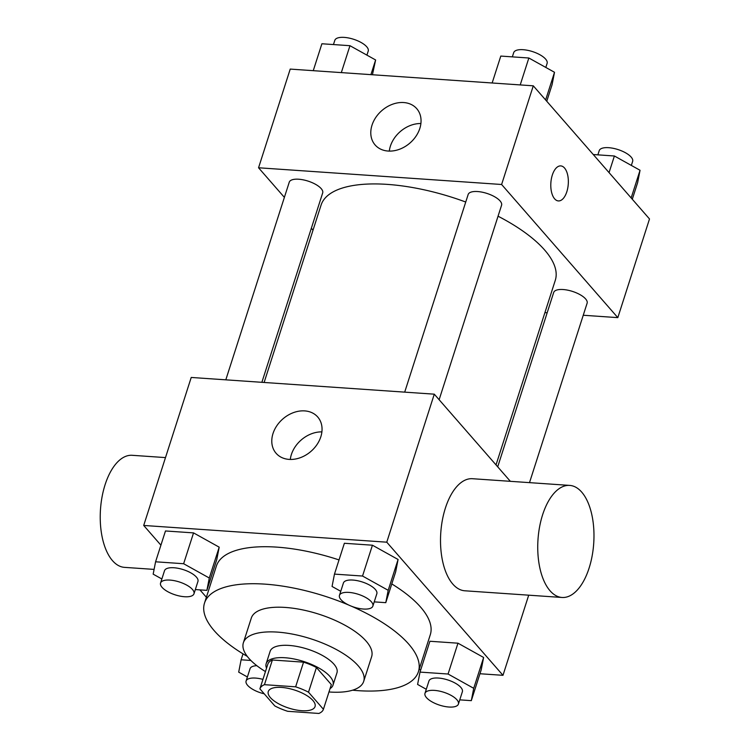 <?xml version="1.0" encoding="UTF-8"?>
<svg xmlns="http://www.w3.org/2000/svg" width="751" height="751" viewBox="0 0 751 751"><rect width="100%" height="100%" fill="white"/><g stroke="black" fill="none" stroke-linecap="round" stroke-linejoin="round"><path stroke-width="1.13" d="M312.932 700.523A24.567 9.481 17.8 0 1 315.054 706.578A24.567 9.481 17.8 0 1 288.769 708.09A24.567 9.481 17.8 0 1 268.267 691.549A24.567 9.481 17.8 0 1 287.877 688.292A24.567 9.481 17.8 0 1 312.932 700.523M295.631 686.827L264.455 684.677A33.363 12.87 17.8 0 0 259.902 688.855L274.81 705.931A33.363 12.87 17.8 0 0 287.699 711.3L318.875 713.45A33.363 12.87 17.8 0 0 323.418 709.273L308.511 692.197A33.363 12.87 17.8 0 0 295.631 686.827L303.554 662.157L272.369 660.007L264.455 684.677M323.418 709.273L331.341 684.602L316.434 667.526L308.511 692.197M259.902 688.855L267.825 664.184A33.363 12.87 17.8 0 1 272.369 660.007M303.554 662.157A33.363 12.87 17.8 0 1 316.434 667.526M330.055 688.601A35.1 13.537 -162.2 0 0 333.003 685.128A35.1 13.537 -162.2 0 0 303.723 661.5A35.1 13.537 -162.2 0 0 266.164 663.668A35.1 13.537 -162.2 0 0 266.53 668.202M266.164 663.668L270.125 651.333A35.1 13.537 17.8 0 1 298.128 646.677A35.1 13.537 17.8 0 1 333.923 664.156A35.1 13.537 17.8 0 1 336.964 672.793L333.003 685.128M328.976 691.962A63.187 24.37 -162.2 0 0 329.689 692.018A63.187 24.37 -162.2 0 0 363.7 681.373A63.187 24.37 -162.2 0 0 310.989 638.857A63.187 24.37 -162.2 0 0 243.38 642.743A63.187 24.37 -162.2 0 0 265.45 671.572M363.7 681.373L371.623 656.712A63.187 24.37 -162.2 0 0 318.912 614.187A63.187 24.37 -162.2 0 0 251.303 618.082L243.38 642.743M352.557 690.197A112.331 43.323 -162.2 0 0 357.945 690.648A112.331 43.323 -162.2 0 0 418.41 671.732A112.331 43.323 -162.2 0 0 351.571 606.273M348.717 605.043A112.331 43.323 -162.2 0 0 204.516 603.053A112.331 43.323 -162.2 0 0 247.304 656.412M204.516 603.053L216.391 566.057A112.331 43.323 17.8 0 1 339.02 559.927M391.787 583.931A112.331 43.323 17.8 0 1 420.569 607.08A112.331 43.323 17.8 0 1 430.295 634.726L418.41 671.732M195.335 589.563L206.882 590.352L216.786 559.523L219.198 547.169L193.542 532.891L165.473 530.966L155.579 561.795L153.166 574.149L161.859 578.983M479.955 673.741L502.982 675.318L386.765 542.184L143.704 525.456L160.911 545.17M199.935 589.882L206.375 597.252M419.114 669.554L420.785 669.667M459.762 699.857L471.309 700.655L481.213 669.817L483.625 657.472L457.969 643.194L429.901 641.26L420.006 672.098L417.594 684.443L426.286 689.287M374.223 601.87L385.779 602.668L395.674 571.83L398.086 559.486L372.43 545.207L344.371 543.273L334.467 574.111L332.055 586.456L340.757 591.3M528.713 595.177L502.982 675.318M510.361 481.325L434.285 394.172L191.223 377.453L143.704 525.456M434.285 394.172L386.765 542.184M320.818 436.791A27.609 21.46 138.9 0 1 300.438 457.65A27.609 21.46 138.9 0 1 276.115 453.304A27.609 21.46 138.9 0 1 282.808 418.983A27.609 21.46 138.9 0 1 317.72 416.993A27.609 21.46 138.9 0 1 320.818 436.791M562.001 597.467L464.775 590.784A56.165 27.928 -86.1 0 1 440.771 532.835A56.165 27.928 -86.1 0 1 472.492 478.716L569.718 485.409A56.165 27.928 -86.1 0 1 581.696 492.102A56.165 27.928 -86.1 0 1 592.107 556.097A56.165 27.928 -86.1 0 1 562.001 597.467A56.165 27.928 -86.1 0 1 537.998 539.518A56.165 27.928 -86.1 0 1 569.718 485.409M165.492 457.594L132.204 455.303A56.165 27.928 93.9 0 0 102.098 496.674A56.165 27.928 93.9 0 0 112.509 560.668A56.165 27.928 93.9 0 0 124.497 567.362L154.086 569.399M290.299 459.452A27.609 21.46 138.9 0 1 321.888 431.881M498.054 216.204A122.995 47.444 17.8 0 1 544.644 250.027A122.995 47.444 17.8 0 1 555.289 280.301L496.026 464.907M264.127 382.466L321.071 205.098A122.995 47.444 17.8 0 1 465.733 202.028M439.128 399.72L501.574 205.23A17.555 6.768 -162.2 0 0 486.93 193.42A17.555 6.768 -162.2 0 0 468.155 194.5L404.695 392.144M497.706 466.831L553.684 292.486A17.555 6.768 17.8 0 1 567.69 290.158A17.555 6.768 17.8 0 1 585.592 298.898A17.555 6.768 17.8 0 1 587.113 303.216L529.502 482.64M225.807 379.828L289.257 182.183A17.555 6.768 17.8 0 1 303.263 179.855A17.555 6.768 17.8 0 1 321.165 188.595A17.555 6.768 17.8 0 1 322.686 192.913L261.874 382.315M544.916 312.613L547.179 312.773M583.245 315.251L617.82 317.635L501.612 184.493L258.551 167.773L284.385 197.372M311.336 228.248L313.026 230.181M258.551 167.773L290.224 69.092L533.285 85.821L649.502 218.954L617.82 317.635M533.285 85.821L501.612 184.493M419.818 128.44A27.609 21.46 138.9 0 1 399.438 149.299A27.609 21.46 138.9 0 1 375.115 144.952A27.609 21.46 138.9 0 1 381.808 110.632A27.609 21.46 138.9 0 1 416.721 108.642A27.609 21.46 138.9 0 1 419.818 128.44M560.772 165.905A17.555 8.73 -86.1 0 1 564.517 167.999A17.555 8.73 -86.1 0 1 567.775 187.994A17.555 8.73 -86.1 0 1 558.368 200.93A17.555 8.73 -86.1 0 1 550.868 182.822A17.555 8.73 -86.1 0 1 560.781 165.905A17.555 8.73 -86.1 0 1 564.527 167.999A17.555 8.73 -86.1 0 1 567.765 187.994A17.555 8.73 -86.1 0 1 558.368 200.93M389.3 151.101A27.609 21.46 138.9 0 1 420.898 123.53M546.766 101.254L552.098 84.628L554.51 72.284L528.854 58.005L500.795 56.072L492.149 82.995M554.51 72.284L545.63 99.958M528.854 58.005L520.218 84.919M512.342 56.869L513.693 52.654A17.555 6.768 17.8 0 1 527.7 50.326A17.555 6.768 17.8 0 1 545.592 59.066A17.555 6.768 17.8 0 1 547.113 63.384L545.808 67.44M372.43 74.753L375.622 59.977L349.966 45.698L321.897 43.765L313.251 70.678M375.622 59.977L370.91 74.649M349.966 45.698L341.32 72.612M333.444 44.562L334.805 40.347A17.555 6.768 17.8 0 1 348.802 38.019A17.555 6.768 17.8 0 1 366.704 46.75A17.555 6.768 17.8 0 1 368.225 51.077L366.92 55.133M632.295 199.24L637.637 182.624L640.049 170.27L614.393 155.992L593.271 154.537M640.049 170.27L631.159 197.945M614.393 155.992L609.052 172.617M597.871 154.856L599.232 150.641A17.555 6.768 17.8 0 1 613.229 148.313A17.555 6.768 17.8 0 1 631.131 157.053A17.555 6.768 17.8 0 1 632.652 161.371L631.347 165.427M385.779 602.668L388.192 590.314L362.536 576.036L334.467 574.111M339.452 595.355L343.414 583.02A17.555 6.768 17.8 0 1 357.42 580.692A17.555 6.768 17.8 0 1 375.312 589.432A17.555 6.768 17.8 0 1 376.833 593.75L372.871 606.085A17.555 6.768 17.8 0 1 354.096 607.165A17.555 6.768 17.8 0 1 339.452 595.355A17.555 6.768 17.8 0 1 353.458 593.027A17.555 6.768 17.8 0 1 371.351 601.767A17.555 6.768 17.8 0 1 372.871 606.085M395.674 571.83L398.086 559.486L388.192 590.314M398.086 559.486L372.43 545.207L362.536 576.036M372.43 545.207L344.371 543.273M206.882 590.352L209.294 578.007L183.638 563.729L155.579 561.795M160.554 583.048L164.516 570.713A17.555 6.768 17.8 0 1 178.522 568.385A17.555 6.768 17.8 0 1 196.424 577.125A17.555 6.768 17.8 0 1 197.945 581.443L193.983 593.778A17.555 6.768 17.8 0 1 175.199 594.858A17.555 6.768 17.8 0 1 160.554 583.048A17.555 6.768 17.8 0 1 174.561 580.72A17.555 6.768 17.8 0 1 192.463 589.46A17.555 6.768 17.8 0 1 193.983 593.778M216.786 559.523L219.198 547.169L209.294 578.007M219.198 547.169L193.542 532.891L183.638 563.729M193.542 532.891L165.473 530.966M471.309 700.655L473.721 688.31L448.065 674.023L420.006 672.098M424.982 693.342L428.943 681.007A17.555 6.768 17.8 0 1 442.949 678.679A17.555 6.768 17.8 0 1 460.851 687.418A17.555 6.768 17.8 0 1 462.363 691.737L458.41 704.072A17.555 6.768 17.8 0 1 439.626 705.151A17.555 6.768 17.8 0 1 424.982 693.342A17.555 6.768 17.8 0 1 438.988 691.014A17.555 6.768 17.8 0 1 456.89 699.754A17.555 6.768 17.8 0 1 458.41 704.072M481.213 669.817L483.625 657.472L473.721 688.31M483.625 657.472L457.969 643.194L448.065 674.023M457.969 643.194L429.901 641.26M250.872 660.458L241.109 659.782L238.696 672.136L247.398 676.98M264.239 693.811A17.555 6.768 17.8 0 1 246.093 681.035L250.055 668.7A17.555 6.768 17.8 0 1 256.851 665.696M243.014 653.849L241.109 659.782M246.093 681.035A17.555 6.768 17.8 0 1 262.944 679.383"/></g></svg>
